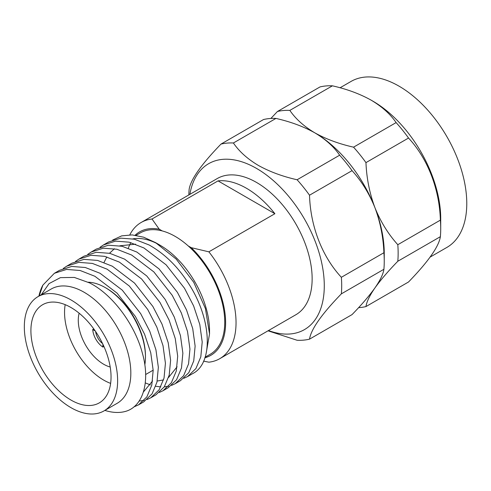 <?xml version="1.0" encoding="UTF-8"?>
<svg xmlns="http://www.w3.org/2000/svg" width="491" height="491" viewBox="0 0 491 491"><rect width="100%" height="100%" fill="white"/><g stroke="black" fill="none" stroke-linecap="round" stroke-linejoin="round"><path stroke-width="0.74" d="M88.227 282.208A56.668 32.719 60 0 1 105.381 287.658L105.381 287.658A56.668 32.719 60 0 1 145.453 357.061A56.668 32.719 60 0 1 144.827 364.819M106.357 288.223L105.381 287.658L106.357 288.223A55.287 31.921 60 0 1 145.453 355.932L145.453 357.061M70.974 307.519A56.668 32.719 -120 0 0 42.643 304.708A56.668 32.719 -120 0 0 33.959 350.12A56.668 32.719 -120 0 0 70.974 400.061A56.668 32.719 -120 0 0 99.311 402.865A56.668 32.719 -120 0 0 107.995 357.454A56.668 32.719 -120 0 0 70.974 307.519M103.963 410.924L117.171 403.301A65.978 38.089 -120 0 0 127.279 350.433A65.978 38.089 -120 0 0 84.182 292.292A65.978 38.089 -120 0 0 51.193 289.027L37.991 296.65A65.978 38.089 -120 0 0 27.877 349.518A65.978 38.089 -120 0 0 70.974 407.659A65.978 38.089 -120 0 0 103.963 410.924A65.978 38.089 -120 0 0 114.078 358.056A65.978 38.089 -120 0 0 70.974 299.921A65.978 38.089 -120 0 0 37.991 296.65M129.802 234.839A78.628 45.399 60 0 1 141.126 222.497A78.628 45.399 60 0 1 152.007 219.004L159.231 229.193L162.226 230.923A70.029 40.434 60 0 1 175.226 236.423A70.029 40.434 60 0 1 188.231 245.936L191.22 247.66L208.871 251.834A78.628 45.399 60 0 1 219.753 358.688A78.628 45.399 60 0 1 208.871 362.18L203.538 361.118M206.355 352.182L209.54 333.892L209.54 330.965A70.029 40.434 -120 0 0 160.023 245.199L155.524 242.603L143.605 237.184L132.14 234.907L121.676 235.876L112.666 240.044M205.029 357.252L210.24 354.25A70.029 40.434 -120 0 0 188.231 245.936M152.007 219.004L218.035 180.884A78.628 45.399 60 0 1 246.464 188.268A78.628 45.399 60 0 1 274.892 213.714L208.871 251.834M104.865 410.402A78.014 45.043 -120 0 0 126.334 411.157C143.378 405.707 150.449 381.126 142.255 352.741C134.706 324.404 112.635 294.532 89.601 282.908L74.319 277.427L60.418 277.636L49.075 283.589L41.281 294.753M103.411 244.978L108.591 241.989L120.768 238.135L134.338 239.191L149.111 244.978C165.148 254.037 178.669 267.466 189.667 285.259C211.781 320.304 213.382 363.236 192.736 373.577L193.386 373.203A78.014 45.043 -120 0 0 193.386 373.203L187.55 376.566L195.909 368.569L200.807 356.847L202.206 342.012L199.788 324.459L193.614 305.905L184.487 288.254L166.111 264.821L143.931 247.967L129.158 242.18L115.588 241.124L103.411 244.978L100.017 247.274M183.837 378.303L187.55 376.566M91.148 252.055L96.328 249.066L108.511 245.212L122.081 246.267L136.854 252.055L159.035 268.908L177.411 292.341L186.537 309.987L192.711 328.547L195.123 346.1L193.73 360.934L188.826 372.657L180.473 380.654L175.293 383.643L183.646 375.646L188.55 363.923L189.943 349.089L187.525 331.542L181.351 312.982L172.231 295.33L153.849 271.897L131.668 255.05L116.901 249.256L103.331 248.201L91.148 252.055L87.754 254.35M145.275 382.906L150.485 384.926M155.751 386.288L160.827 386.902M164.264 386.877L168.622 386.251M171.574 385.38L175.293 383.643M78.891 259.138L84.071 256.142L96.254 252.288L109.824 253.344L124.591 259.131L146.772 275.985L165.154 299.418L174.274 317.069L180.449 335.623L182.867 353.176L181.474 368.011L176.57 379.733L168.217 387.73L163.037 390.726L171.39 382.722L176.294 371L177.687 356.171L175.269 338.618L169.094 320.058L159.968 302.407L141.592 278.974L119.411 262.126L104.638 256.339L91.068 255.277L78.891 259.138L75.497 261.427M159.317 392.456L163.037 390.726M66.629 266.214L71.815 263.219L83.992 259.365L97.562 260.42L112.335 266.208L134.516 283.062L152.891 306.494L162.018 324.146L168.192 342.706L170.61 360.253L169.211 375.087L164.313 386.81L155.954 394.807L150.774 397.802L159.127 389.799L164.031 378.076L165.43 363.248L163.012 345.695L156.838 327.135L147.711 309.483L129.336 286.057L107.155 269.203L92.382 263.415L78.812 262.36L66.629 266.214L63.235 268.509M139.119 401.061L144.109 400.404M147.054 399.533L150.774 397.802M54.372 273.291L59.552 270.302L71.735 266.441L85.305 267.503L100.078 273.291L122.259 290.138L140.635 313.571L149.755 331.222L155.935 349.782L158.347 367.329L156.954 382.164L152.05 393.886L143.697 401.89L138.517 404.879L146.87 396.875L151.774 385.153L153.167 370.324L150.749 352.771L144.575 334.211L135.455 316.56L117.073 293.133L94.892 276.28L80.125 270.492L66.555 269.436L54.372 273.291L42.877 285.13A78.014 45.043 -120 0 0 38.887 296.134M133.871 406.929L138.517 404.879M209.54 333.892L205.434 308.587L193.742 282.307L176.251 259.15L155.524 242.603M204.864 357.767A71.256 41.14 -120 0 0 225.025 313.491A71.256 41.14 -120 0 0 191.22 247.66M159.231 229.193A71.256 41.14 -120 0 0 135.142 235.201M157.85 244.002A70.029 40.434 -120 0 0 132.932 238.871M42.877 285.13L39.188 295.963M162.226 230.923A70.029 40.434 -120 0 0 140.211 232.955L136.075 235.336M130.845 242.615A70.029 40.434 -120 0 0 128.323 248.182M152.578 380.955L143.354 392.07M177.098 366.802L168.579 377.462M163.552 379.911L157.206 381.041M104.037 262.421L106.829 256.916M109.505 253.27L114.458 248.734M119.89 245.795L135.608 244.174M218.035 180.884L274.892 213.714M95.647 331.572A11.551 6.665 -120 0 0 102.551 343.534M93.787 328.921L92.731 329.535L95.248 330.989M102.858 344.166L102.858 347.076A15.602 9.01 -120 0 1 92.731 329.535M103.92 346.468L102.858 347.076M219.753 358.688L295.852 314.749A78.628 45.399 -120 0 0 312.141 278.753A78.628 45.399 -120 0 0 277.82 199.622A78.628 45.399 -120 0 0 217.225 178.558L141.126 222.497M268.491 330.547A95.8 55.311 -120 0 0 324.017 278.685A95.8 55.311 -120 0 0 256.541 168.431A95.8 55.311 -120 0 0 189.864 194.356M188.832 194.952A108.118 62.418 -120 0 1 189.133 189.403C190.594 179.614 201.212 164.51 220.987 144.096A108.118 62.418 -120 0 1 233.397 142.985C239.142 151.443 247.446 158.906 258.297 165.387C269.553 171.666 282.491 176.459 297.098 179.761A108.118 62.418 -120 0 1 309.514 195.209C310.435 226.283 322.127 256.615 341.362 277.292A108.118 62.418 -120 0 1 341.362 293.845C321.642 314.185 311.024 329.283 309.514 339.158A108.118 62.418 -120 0 1 297.098 340.263L268.031 330.817M396.114 122.597A108.118 62.418 60 0 1 408.53 138.039C427.765 158.716 439.457 189.047 440.378 220.128A108.118 62.418 60 0 1 440.715 228.597L440.715 218.569A95.831 55.33 -120 0 0 372.951 101.201L371.214 100.195C359.989 93.928 347.057 89.135 332.413 85.821L289.85 110.395C295.588 118.847 303.892 126.316 314.743 132.797C325.999 139.076 338.937 143.869 353.545 147.171L396.114 122.597C390.388 114.164 382.09 106.694 371.214 100.195M340.06 87.779L351.102 81.408A95.831 55.33 60 0 1 399.017 86.152A95.831 55.33 60 0 1 461.62 170.598A95.831 55.33 60 0 1 446.927 247.39L430.141 257.081M440.715 228.597A108.118 62.418 60 0 1 440.378 236.68C438.862 246.55 428.244 261.654 408.53 281.987L365.961 306.568C366.617 301.861 369.606 295.65 374.934 287.922C380.261 280.201 383.25 273.984 383.907 269.283A108.118 62.418 60 0 0 384.244 261.2A108.118 62.418 60 0 0 383.907 252.73L341.362 277.292M309.514 339.158L352.059 314.59C361.566 304.819 369.189 295.932 374.934 287.922C380.678 279.919 388.301 271.026 397.808 261.255L440.378 236.68M383.907 252.73C383.281 237.11 380.292 222.092 374.934 207.675C369.582 193.258 366.587 178.239 365.961 162.619L408.53 138.039M384.244 261.2L384.244 253.172A98.286 56.747 -120 0 0 374.934 207.675C380.611 221.748 388.234 234.09 397.808 244.702L440.378 220.128M270.891 118.448L277.433 111.506L320.003 86.932A108.118 62.418 60 0 1 332.413 85.821M289.85 110.395A108.118 62.418 -120 0 0 277.433 111.506M365.961 162.619A108.118 62.418 -120 0 0 353.545 147.171M397.808 261.255A108.118 62.418 -120 0 0 397.808 244.702M358.602 307.654A108.118 62.418 -120 0 0 365.961 306.568M220.987 144.096L263.532 119.534A108.118 62.418 60 0 1 275.948 118.423L233.397 142.985M297.098 179.761L339.643 155.199A108.118 62.418 60 0 1 352.059 170.641L309.514 195.209M339.643 155.199C333.917 146.76 325.619 139.297 314.743 132.797C303.518 126.531 290.586 121.737 275.948 118.423M341.362 293.845L383.907 269.283M314.743 132.797A98.286 56.747 -120 0 1 374.934 207.675C369.263 193.595 361.634 181.253 352.059 170.641M110.628 383.379A55.287 31.921 60 0 1 67.513 331.308A55.287 31.921 60 0 1 65.18 304.659M79.137 313.203A35.874 20.714 -120 0 0 80.199 332.579A35.874 20.714 -120 0 0 110.205 367.016M153.161 370.177L145.649 374.516L153.161 370.177"/></g></svg>
